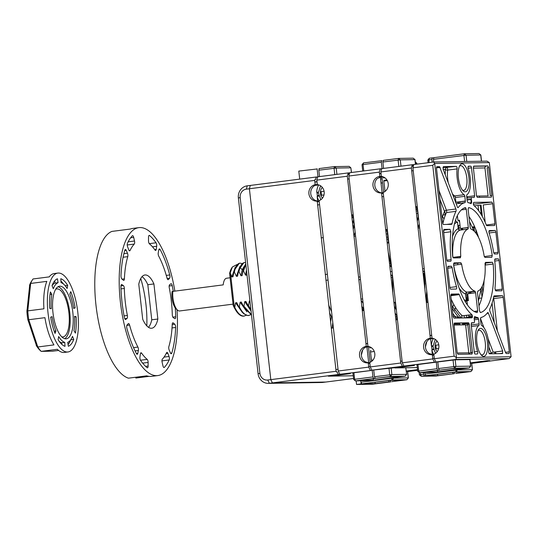 <?xml version="1.0" encoding="UTF-8"?>
<svg xmlns="http://www.w3.org/2000/svg" width="538" height="538" viewBox="0 0 538 538"><rect width="100%" height="100%" fill="white"/><g stroke="black" fill="none" stroke-linecap="round" stroke-linejoin="round"><path stroke-width="0.81" d="M363.54 306.983L362.827 309.094L363.163 310.628M318.301 192.167L316.707 192.375A14.916 13.827 89.1 0 1 318.664 184.931M324.078 191.252L321.125 191.629L321.536 195.247L323.984 194.938M317.03 201.353L319.168 201.084A14.916 13.827 89.1 0 1 317.151 196.323L318.832 196.108M317.635 201.084L317.151 196.323M437.549 374.32L437.697 375.659L424.294 375.874L423.312 372.652M433.863 354.616L432.317 354.643L432.794 358.92L434.408 362.188L403.904 366.089L414.381 365.443L394.852 367.938L417.266 367.575L405.78 367.763L406.641 374.361L405.78 367.763M375.275 378.375L390.527 376.425L405.175 376.183L374.67 380.084L400.884 376.593L388.718 376.795L375.275 378.375L374.468 376.735L391.872 374.582L406.52 374.347L405.175 376.183L406.641 374.361M392.37 367.979L371.872 370.184L402.377 366.284L406.103 366.223L392.37 367.979M397.064 316.209L395.161 313.076M383.607 192.295L381.879 176.847M415.309 162.012L416.775 163.182L415.444 163.196M417.575 210.963L416.204 210.99M426.769 291.374L426.096 299.189M389.956 266.64L391.503 266.613M386.728 229.497L386.049 231.838M394.415 306.378L396.371 310.029M392.054 271.549L390.507 271.576M424.885 288.395L424.536 272.806L423.715 271.038L422.942 271.051M386.93 179.974L383.998 180.351L383.836 181.017L385.026 191.447M417.495 369.619L406.271 371.059M419.532 374.818L423.487 374.24M437.697 375.659L454.193 373.688L435.888 376.028L421.241 376.264L424.294 375.874M452.801 372.37L452.949 373.708M454.193 373.688L454.408 372.881M420.218 372.706L421.241 376.264L419.411 374.811L419.142 372.424M373.426 380.104L373.278 378.765M371.328 347.662L369.808 347.857L369.693 346.802M371.556 347.824L369.808 347.857M366.102 343.634L367.629 343.439M363.937 310.527L362.41 310.722M367.642 343.574L366.116 343.769M365.524 347.185L369.377 346.687M366.815 346.546L368.026 346.391M374.804 353.648A8.285 7.68 -90.9 0 0 367.958 346.385L348.846 176.034L379.357 172.133L379.835 176.41L381.381 176.39L379.68 176.43A8.285 7.68 -90.9 0 0 372.942 185.213A8.285 7.68 -90.9 0 0 380.736 192.947A8.285 7.68 -90.9 0 0 381.529 192.886L400.763 363.015L370.258 366.916L369.754 362.437A8.285 7.68 -90.9 0 0 374.804 353.648M381.684 192.927L382.8 192.866L381.684 192.886M382.162 176.39L377.151 178.636A8.285 7.68 89.1 0 0 375.02 186.639A8.285 7.68 89.1 0 0 380.42 192.611L381.536 192.886M379.283 177.177L382.8 176.726M381.065 173.613L379.546 173.808M380.353 177.042L382.128 192.88M381.751 160.701L363.486 162.9L363.049 164.554L362.02 164.722L362.733 171.064M379.525 173.666L381.052 173.471M383.096 161.171L383.029 160.539M381.785 160.559L381.348 162.214L363.049 164.554L363.762 170.929M381.348 162.214L382.067 168.589M380.171 169.04L381.698 168.845M381.704 168.797L380.225 168.824L379.357 172.133M348.846 176.034L349.72 172.725L380.225 168.824M349.532 173.444L348.005 173.639M347.79 174.46L349.27 174.433M351.664 214.951L353.19 214.756M349.169 178.885L347.642 179.08M400.763 363.015L402.377 366.284M371.872 370.184L370.258 366.916M374.468 376.735L373.735 370.157M438.773 344.831L435.827 345.208L436.231 348.826L438.678 348.516M433.843 354.616A14.916 13.827 89.1 0 1 431.853 349.902L433.534 349.687M432.33 354.603L431.853 349.902M433.003 345.752L431.409 345.954A14.916 13.827 89.1 0 1 433.366 338.51M431.409 345.954L430.622 338.859M455.491 201.932L455.847 201.925M413.594 165.253L412.068 165.448M411.852 166.269L413.332 166.242M439.338 370.184L454.59 368.234L469.237 367.992L437.488 371.913L464.946 368.402L452.781 368.604L439.338 370.184L438.531 368.543L437.798 361.966L435.935 361.993L434.321 358.725L433.816 354.246A8.285 7.68 -90.9 0 0 438.867 345.457A8.285 7.68 -90.9 0 0 432.021 338.194L412.908 167.843L413.783 164.534L433.615 161.999L486.991 161.131L489.318 162.577L511.1 356.748L456.48 357.629L434.704 163.458L489.318 162.577M433.715 161.999L433.42 159.322L433.857 157.668L464.361 153.767L466.069 155.22L433.42 159.322M479.008 153.532L480.837 154.991L479.008 153.532L464.361 153.767L463.924 155.421L464.603 161.494M454.839 200.19L455.646 200.089M467.327 196.72L467.475 198.024M479.439 196.047L479.587 197.352M458.988 229.874L458.49 225.449M459.983 256.485L460.131 257.837M471.382 199.437L467.092 199.981M465.283 202.207L465.343 201.024L455.888 202.227L455.356 197.52A1.654 0.619 82.7 0 0 454.691 195.926A1.654 1.486 -61.7 0 0 453.514 196.686M460.017 225.254L457.878 225.53M481.416 161.225L480.716 154.984L466.069 155.22L466.769 161.461M475.78 229.444L476.123 232.503M482.176 286.411L482.875 292.665M470.333 362.868L487.374 360.682L489.856 360.648L485.585 361.193L489.311 361.132L509.136 358.597L511.1 356.748M438.531 368.543L455.935 366.391L470.703 366.163L469.963 359.579L455.195 359.808L437.798 361.966M435.935 361.993L455.76 359.458L456.48 357.629L454.153 356.19L432.74 165.307L434.704 163.458L433.615 161.999M509.136 358.597L455.76 359.458M437.488 371.913L437.34 370.574M460.071 324.939L459.963 323.977L454.005 324.071M431.705 335.382L430.178 335.577M429.586 338.994L433.44 338.496M430.877 338.355L432.088 338.2M430.165 335.443L431.691 335.248M427.999 302.336L426.473 302.531M470.703 366.163L469.237 367.992L470.582 366.156L469.842 359.572M434.321 358.725L454.153 356.19M412.908 167.843L432.74 165.307M485.041 263.822A31.486 11.728 -97.3 0 1 477.852 291.098L477.495 292.739L479.533 310.93L480.387 312.558A53.027 19.758 82.7 0 0 493.171 264.03L492.357 262.262L485.491 262.369L485.041 263.822M474.906 291.145A31.486 11.728 -97.3 0 1 461.638 264.198L460.864 262.766L453.998 262.88L453.581 264.669A53.027 19.758 82.7 0 0 477.186 312.612L477.67 310.964L475.632 292.766L474.906 291.145L466.977 292.161A1.654 1.513 -73 0 0 465.552 293.99M465.41 207.641A53.027 19.758 82.7 0 0 452.626 256.175L453.447 257.944L460.306 257.83L460.763 256.384A31.486 11.728 -97.3 0 1 467.946 229.107L468.309 227.466L466.264 209.275L465.41 207.641M470.898 229.06A31.486 11.728 -97.3 0 1 484.16 256.007L484.94 257.433L491.799 257.325L492.223 255.537A53.027 19.758 82.7 0 0 468.618 207.594L468.127 209.242L470.172 227.433L470.898 229.06M502.27 289.135L501.84 290.789L495.774 290.89L494.96 288.435A57.996 21.614 -97.3 0 0 494.711 260.547A1.654 0.619 82.7 0 1 495.128 258.919A1.654 0.619 82.7 0 1 495.148 258.919L498.255 258.865A1.654 0.619 82.7 0 1 499.062 260.5L502.27 289.135L495.135 290.049M508.867 353.486L506.245 353.527L505.659 352.834L489.923 311.199A1.654 0.619 82.7 0 1 489.842 308.859A57.996 21.614 -97.3 0 0 493.77 296.465A1.654 0.619 82.7 0 1 494.16 295.86A1.654 0.619 82.7 0 1 494.187 295.86L502.391 295.725A1.654 0.619 82.7 0 1 503.198 297.359L509.304 351.825A1.654 0.619 82.7 0 1 508.894 353.479A1.654 0.619 82.7 0 1 508.867 353.486M443.931 229.417L450.024 229.316L443.534 230.143M443.964 229.41L443.527 231.071L446.742 259.699A1.654 0.619 82.7 0 0 447.549 261.334L450.649 261.286A1.654 0.619 82.7 0 0 450.676 261.286A1.654 0.619 82.7 0 0 451.093 259.652A57.996 21.614 -97.3 0 1 450.844 231.77L450.024 229.316M446.661 224.427L452.028 223.734A1.654 0.619 82.7 0 1 451.644 224.339A1.654 0.619 82.7 0 1 451.617 224.346L443.413 224.474A1.654 0.619 82.7 0 1 442.606 222.84L436.5 168.374A1.654 0.619 82.7 0 1 436.91 166.719A1.654 0.619 82.7 0 0 436.91 166.719L439.559 166.679L436.6 167.056M452.028 223.734A57.996 21.614 -97.3 0 1 455.962 211.347A1.654 0.619 82.7 0 0 455.881 209L439.559 166.679M448.067 266.276L451.375 266.223L447.737 266.687M448.1 266.27L447.663 267.931L449.862 287.507A1.654 0.619 82.7 0 0 450.662 289.148L456.224 289.054A1.654 0.619 82.7 0 0 456.244 289.054A1.654 0.619 82.7 0 0 456.506 286.653A57.996 21.614 -97.3 0 1 452.155 267.648L451.375 266.223M471.86 314.609C472.613 315.967 472.667 317.03 472.014 317.81L453.911 318.106L453.11 316.472L450.783 295.739L451.221 294.084L458.699 293.963A1.654 0.619 82.7 0 1 459.27 294.622A57.996 21.614 -97.3 0 0 471.86 314.609L462.404 315.819A57.996 21.614 -97.3 0 1 451.153 299.061M485.189 222.349L483.238 204.944L492.694 203.734L494.953 223.889L486.298 224.998M492.694 203.734L491.887 202.1L473.373 204.232M473.749 202.396L491.887 202.1M473.783 202.389C473.137 203.169 473.191 204.238 473.938 205.59A57.996 21.614 -97.3 0 1 486.312 225.025A1.654 0.619 82.7 0 0 486.877 225.671L494.516 225.543L494.953 223.889M498.141 252.275L497.704 253.929L494.422 253.983L493.649 252.551A57.996 21.614 -97.3 0 0 489.123 232.994A1.654 0.619 82.7 0 1 489.378 230.573A1.654 0.619 82.7 0 1 489.405 230.573L495.074 230.479A1.654 0.619 82.7 0 1 495.875 232.12L498.141 252.275L493.702 252.84M480.562 328.388A14.082 5.245 82.7 0 0 478.403 329.848A14.082 5.245 82.7 0 0 476.856 342.464A14.082 5.245 82.7 0 0 481.678 355.436A14.082 5.245 82.7 0 0 483.696 356.364A14.082 5.245 82.7 0 0 487.408 342.289A14.082 5.245 82.7 0 0 480.562 328.388M465.242 191.81A14.082 5.245 82.7 0 0 468.948 177.742A14.082 5.245 82.7 0 0 462.102 163.841A14.082 5.245 82.7 0 0 459.943 165.3A14.082 5.245 82.7 0 0 458.396 177.91A14.082 5.245 82.7 0 0 463.218 190.889A14.082 5.245 82.7 0 0 465.242 191.81M465.343 201.024L464.812 196.309A1.654 0.619 82.7 0 0 464.146 194.716A17.398 6.483 -97.3 0 1 457.152 177.93A17.398 6.483 -97.3 0 1 457.098 168.898A1.654 0.619 82.7 0 0 456.93 167.237A1.654 0.619 82.7 0 0 456.291 166.403L443.346 166.619L443.13 169.214L457.408 206.995A1.654 0.619 82.7 0 0 458.02 207.688A1.654 0.619 82.7 0 0 458.228 207.54A57.996 21.614 -97.3 0 1 464.946 202.671L456.197 203.794M473.77 166.128L473.366 167.775L476.5 195.751L477.307 197.385L491.335 197.164L491.772 195.502L490.246 195.697L487.105 167.728L488.632 167.533L491.772 195.502M488.632 167.533L487.825 165.899L486.305 166.094A1.654 1.533 -90.9 0 0 484.96 167.93L488.1 195.906L476.554 196.094M473.803 166.121L487.825 165.899M502.674 350.991L488.396 313.21A1.654 0.619 82.7 0 0 487.784 312.517A1.654 0.619 82.7 0 0 487.576 312.659A57.996 21.614 -97.3 0 1 480.851 317.528L480.461 319.182L480.985 323.889A1.654 0.619 82.7 0 0 481.658 325.49A17.398 6.483 -97.3 0 1 488.645 342.269A17.398 6.483 -97.3 0 1 488.699 351.301A1.654 0.619 82.7 0 0 488.874 352.968A1.654 0.619 82.7 0 0 489.513 353.796L502.458 353.587L502.674 350.991L493.218 352.202A1.654 0.827 -20.7 0 0 491.288 353.345A1.654 1.533 -90.9 0 0 491.389 353.769M454.435 323.049L454.032 324.696L457.172 352.672L457.972 354.307L472.001 354.078L472.438 352.424L469.297 324.454L468.497 322.813L454.213 323.217M454.469 323.042L468.497 322.813M474.637 195.785L471.503 167.809A1.654 0.619 82.7 0 0 470.696 166.175L468.47 166.208A1.654 0.619 82.7 0 0 468.443 166.208A1.654 0.619 82.7 0 0 468.221 168.724A17.398 6.483 -97.3 0 1 470.192 177.722A17.398 6.483 -97.3 0 1 466.984 194.669A1.654 0.619 82.7 0 0 466.675 196.283L467.206 200.99L467.966 202.624A57.996 21.614 -97.3 0 1 471.106 203.7L471.678 202.08L471.349 199.134A1.654 0.619 -97.3 0 1 471.759 197.48A1.654 0.619 -97.3 0 1 471.786 197.48L474.207 197.439L474.637 195.785L466.735 196.794M474.455 321.072A1.654 0.619 -97.3 0 1 474.045 322.726A1.654 0.619 -97.3 0 1 474.018 322.726L471.597 322.766L471.16 324.421L474.301 352.397A1.654 0.619 82.7 0 0 475.108 354.031L477.334 353.997A1.654 0.619 82.7 0 0 477.361 353.991A1.654 0.619 82.7 0 0 477.583 351.482A17.398 6.483 -97.3 0 1 475.612 342.484A17.398 6.483 -97.3 0 1 478.82 325.537A1.654 0.619 82.7 0 0 479.129 323.923L478.598 319.209L477.838 317.581A57.996 21.614 -97.3 0 1 474.691 316.505L474.126 318.126L474.455 321.072M468.638 293.661A1.654 1.533 70 0 1 469.923 292.114L475.222 291.435M481.302 287.998L478.43 301.078M474.388 311.589L477.69 311.166M485.108 265.059L493.171 264.03M478.961 305.826A53.027 19.758 82.7 0 0 484.079 280.58M492.357 262.262L485.047 263.196M466.977 292.161A31.486 11.728 82.7 0 1 459.129 283.391A31.486 11.728 82.7 0 1 453.709 265.214L461.638 264.198M459.082 287.971A33.141 12.347 82.7 0 0 465.558 293.99L466.298 300.614A39.772 14.822 -97.3 0 1 464.126 299.679M466.298 300.614A39.772 14.822 82.7 0 0 466.937 300.742L465.316 301.771M460.864 262.766L453.554 263.701M477.67 310.964L474.079 311.421M467.408 304.959L466.937 300.742L468.457 300.547L467.704 293.782L475.632 292.766M443.991 230.089A53.027 19.758 82.7 0 0 443.662 232.241M460.763 256.384L452.915 257.386M454.449 224.003A39.772 14.822 -97.3 0 1 457.488 222.059L458.228 228.684A1.654 1.533 -110 0 0 460.017 230.123L467.946 229.107M455.679 219.76L455.773 220.6A1.654 1.533 -106.2 0 0 457.549 222.039A39.772 14.822 82.7 0 0 457.488 222.059M461.382 209.894L466.264 209.275M468.309 227.466L460.373 228.482L459.445 220.197L457.919 220.392L457.381 215.583M462.028 229.861A1.654 1.513 107 0 1 461.335 228.637L461.301 228.361M467.63 227.762A39.772 14.822 -97.3 0 1 468.248 228.657M459.627 221.804A1.654 1.52 103.7 0 1 458.88 220.546L458.847 220.277M469.506 221.542L474.012 230.99M463.837 208.199L465.861 207.944M492.223 255.537L484.287 256.552M478.564 237.473A53.027 19.758 82.7 0 0 468.941 216.458M462.216 228.246L468.322 227.668M497.361 330.89L493.736 298.57A1.654 0.619 82.7 0 0 493.528 297.649M492.082 303.163L494.281 322.726M494.435 352.04L495.054 353.674A1.654 0.827 -20.7 0 0 495.068 353.708M499.365 353.641L502.808 353.197M443.709 232.685L450.844 231.77M442.814 223.761A57.996 21.614 -97.3 0 1 446.5 212.557A1.654 0.619 82.7 0 0 446.419 210.21A1.654 0.827 -20.7 0 0 444.496 211.36L442.034 217.722M436.473 167.843L440.145 167.372M447.697 268.22L452.155 267.648M455.451 318.079A1.654 0.619 82.7 0 0 454.953 316.398A62.966 23.464 -97.3 0 1 452.761 313.365M451.907 305.779L460.851 317.575L459.136 317.602L454.953 316.398L453.13 316.633M452.155 307.965A61.312 22.845 -97.3 0 0 452.344 308.308A61.312 22.845 -97.3 0 0 459.136 317.602L459.237 318.019M469.338 202.96L471.705 202.658M472.317 226.989L474.637 226.693M474.96 227.446L472.66 227.742M472.7 227.843L475.108 227.789M480.918 354.623A12.428 4.634 82.7 0 0 481.987 354.912A12.428 4.634 82.7 0 0 482.183 354.898A12.428 4.634 82.7 0 0 485.263 342.498A12.428 4.634 82.7 0 0 479.217 330.231A12.428 4.634 82.7 0 0 479.028 330.245A12.428 4.634 82.7 0 0 477.879 330.83M462.465 190.069A12.428 4.634 82.7 0 0 463.534 190.365A12.428 4.634 82.7 0 0 463.722 190.351A12.428 4.634 82.7 0 0 466.802 177.944A12.428 4.634 82.7 0 0 460.763 165.677A12.428 4.634 82.7 0 0 460.568 165.691A12.428 4.634 82.7 0 0 459.418 166.282M443.231 169.49L445.491 169.457A1.654 0.854 -173.3 0 0 447.643 170.109A1.654 0.619 82.7 0 0 447.468 168.448A1.654 0.619 82.7 0 0 446.836 167.614A1.654 1.533 -90.9 0 0 445.491 169.457A19.059 7.102 82.7 0 0 445.256 174.83M436.493 167.493L437.421 167.365A0.995 0.921 -90.9 0 0 437.32 167.385M474.664 196.121L474.039 195.859M474.153 318.388L478.188 317.871M472.438 352.424L470.911 352.619L467.778 324.649L469.297 324.454M454.072 325.039L465.626 324.851L468.766 352.827A1.654 1.533 -90.9 0 0 469.62 354.118M471.349 199.134L467.058 199.679M459.896 201.925L460.051 203.297M460.077 203.492L456.809 202.113M457.724 201.992L465.357 201.225M465.014 323.042A1.654 0.619 -97.3 0 1 464.886 323.62M464.563 323.937L469.022 323.365L464.59 323.937A1.654 0.619 -97.3 0 1 464.59 323.937A1.654 0.619 -97.3 0 1 464.563 323.937L462.142 323.977L468.887 323.109M467.798 324.851L465.659 325.127M463.971 324.878L464.126 323.943M464.139 323.721L464.139 323.056M467.327 323.58L467.475 324.891M474.308 319.76L478.598 319.209M477.838 317.581L474.119 318.052M465.646 317.918A57.996 21.614 -97.3 0 1 465.235 317.716L472.478 316.788M468.786 317.259L468.537 315.033M466.937 300.742L466.614 297.85L465.989 297.864M466.58 315.288L466.829 317.507M415.733 206.76L417.253 206.565M413.231 170.694L411.704 170.889M317.581 201.091L316.357 200.802A8.285 7.68 89.1 0 1 310.735 192.261A8.285 7.68 89.1 0 1 317.339 184.615M317.01 201.131L317.716 201.077A8.285 7.68 89.1 0 1 317.252 201.118L336.095 371.281L270.809 379.633L249.397 188.751L314.683 180.405L315.16 184.695A8.285 7.68 -90.9 0 0 308.899 193.653A8.285 7.68 -90.9 0 0 316.674 201.138A8.285 7.68 -90.9 0 0 317.003 201.125M315.16 184.695L315.409 184.695A8.285 7.68 89.1 0 1 315.867 184.621L317.319 184.581M336.095 371.281L336.411 371.94L337.023 371.859L338.315 374.475L272.423 382.901L270.809 379.633L267.756 380.023A7.619 7.068 89.1 0 1 259.894 373.352L240.183 197.607A7.619 7.068 89.1 0 1 246.35 189.141L249.397 188.751L250.271 185.442L249.397 188.751L270.809 379.633L272.423 382.901L269.37 383.291A10.935 10.141 89.1 0 1 268.327 383.365A10.935 10.141 89.1 0 1 258.085 373.722L238.374 197.977A10.935 10.141 89.1 0 1 247.218 185.832L316.162 177.015L315.47 179.665L314.858 179.739L314.683 180.405M338.315 374.475L342.04 374.414L328.308 376.17L353.204 375.766L330.789 376.129L350.319 373.634L339.841 374.28L372.209 370.352L372.942 376.93L373.749 378.57L374.993 378.55L359.74 380.5L373.143 380.279L355.443 380.911L373.749 378.57M353.506 378.496L325.799 382.041L272.423 382.901L325.799 382.041L322.746 382.431A10.935 10.141 -90.9 0 1 321.704 382.505L268.327 383.365M353.903 220.54L353.204 220.963L352.672 223.909M352.76 224.723L353.937 227.352M363.13 308.2L361.933 306.492M388.739 380.561L388.887 381.899L390.749 381.872L372.451 384.213L356.56 384.468L361.132 383.883L375.161 383.655L375.013 382.316M361.132 383.883L360.79 380.823L360.951 382.236L391.456 378.335L392.263 379.969L406.91 379.734L391.657 381.684L402.619 380.144L390.454 380.339L361.758 383.87L392.263 379.969L393.601 378.133L408.369 377.905L407.636 371.321L406.298 371.334L417.528 369.895M330.581 322.114L331.428 316.66L329.538 312.867M325.228 274.407L327.386 274.367M332.793 322.544L332.202 328.046M328.039 280.177L325.88 280.211M328.664 305.039L331.569 311.643M360.473 279.652L358.927 279.673M361.274 300.608L363.116 303.237M352.962 222.12L353.829 222.012M361.106 299.094L362.632 298.899M316.109 177.231L317.635 177.036M317.642 176.989L316.162 177.015M317.124 168.966L298.798 171.097L299.7 179.12M317.104 168.757L318.005 176.78M319.034 169.362L318.967 168.73M314.851 181.938L316.99 181.662M375.161 383.655L388.887 381.899M356.56 384.468L356.156 380.897M318.738 184.917L314.972 185.402M317.003 181.804L314.871 182.073M226.767 278.22A13.255 4.943 82.7 0 0 226.559 278.233A13.255 4.943 82.7 0 0 223.203 284.871L172.079 291.488A11.601 4.324 82.7 0 0 176.007 308.772L177.479 310.117A13.255 4.943 82.7 0 0 179.383 310.984A13.255 4.943 82.7 0 0 179.591 310.971L233.048 304.138M172.866 291.307A13.255 4.943 82.7 0 0 177.479 310.117M368.449 346.808L370.184 362.256M334.784 174.635L334.064 168.26L334.501 166.605L349.149 166.363L350.857 167.816L336.21 168.051L318.812 170.21L319.249 168.555L334.501 166.605L336.21 168.051L336.923 174.359M387.199 242.066L387.293 242.335C387.972 243.546 388.322 243.25 388.342 241.448L386.997 229.464M352.551 214.844L353.284 215.583M392.854 292.49L392.505 276.902L391.684 275.133L390.911 275.147M355.154 232.228L354.017 235.933M391.281 266.613L388.409 252.86M353.271 229.235L354.226 225.543L353.291 217.231L352.491 215.597L351.738 215.61M397.125 319.74L396.661 315.584M395.955 309.303L395.343 303.862C394.919 302.074 394.509 301.791 394.098 303.015L394.065 303.284M371.731 361.307A1.654 0.619 82.7 0 1 371.442 360.191L370.521 351.966A1.654 0.619 82.7 0 1 370.931 350.312A1.654 0.619 82.7 0 1 370.958 350.312L370.931 350.312M407.663 371.57L417.569 370.305M361.758 383.87L360.951 382.236M353.735 379.458L352.874 372.868L372.209 370.352M361.375 355.053L362.753 349.821M366.923 347.003L368.698 362.827M373.359 379.472L373.143 380.279M353.903 372.693L354.643 379.27L355.443 380.911L353.614 379.445L372.942 376.93M370.211 366.472L368.685 366.667M374.993 378.55L374.885 377.575M368.328 363.513L369.855 363.318M347.326 176.229L366.257 346.398A8.285 7.68 -90.9 0 0 359.512 355.174A8.285 7.68 -90.9 0 0 367.313 362.908A8.285 7.68 -90.9 0 0 368.1 362.854L369.801 362.82L368.254 362.834L368.732 367.111L338.227 371.012L319.121 200.661A8.285 7.68 -90.9 0 0 324.172 191.878A8.285 7.68 -90.9 0 0 317.319 184.608L316.815 180.129L317.689 176.82L348.194 172.92L347.326 176.229L316.815 180.129M369.808 362.908L368.288 363.103M366.257 346.398L367.528 346.378L365.289 347.353A8.285 7.68 89.1 0 0 361.361 354.522A8.285 7.68 89.1 0 0 365.201 361.758L368.537 362.827M368.261 362.894L369.808 362.868M368.732 367.111L370.346 370.379M339.841 374.28L338.227 371.012M348.079 173.35L349.606 173.155M349.673 172.893L348.194 172.92M319.532 176.585L318.812 170.21M351.388 172.51L350.857 167.816L351.502 172.496M390.413 381.704L390.265 380.366M319.222 201.548L317.084 201.824M335.894 369.525L338.032 369.256M333.392 327.891L331.253 328.167M319.572 204.702L317.44 204.978M321.132 237.883L323.264 237.614M393.547 377.669L393.601 378.133L391.456 378.335L391.415 377.945M394.159 302.706L394.979 302.605M391.187 277.635L392.545 277.46M389.842 265.624L391.099 265.463M396.795 316.808L395.598 316.963M395.82 318.933L397.017 318.785M397.091 319.444L395.894 319.592M390.763 263.499L389.62 263.647M389.102 259.04L389.868 258.939M389.431 256.996L388.88 257.063M388.745 255.832L389.149 255.779M386.889 239.296L388.086 239.141M387.864 237.164L386.667 237.319M386.297 234.03L387.495 233.875M351.933 217.312L352.888 217.291L352.027 218.152M471.725 363.379L487.784 361.328L470.36 363.137L471.698 363.13L472.431 369.714L471.577 363.123M425.82 375.679L425.013 374.045L457.663 369.942L472.31 369.7L470.972 371.543L455.72 373.493L466.681 371.953L454.516 372.148L425.82 375.679L456.325 371.778L470.972 371.543L472.431 369.714M415.45 164.319L414.926 159.625L413.211 158.172L415.04 159.631L400.272 159.86L382.874 162.019L383.312 160.364L398.564 158.414L400.272 159.86L400.985 166.168M444.805 210.943L445.296 215.314M445.316 215.509L444.993 214.857L442.982 214.891M442.411 216.525L444.038 218.973M456.923 256.875L457.031 257.884M457.63 263.183L457.798 264.689M463.971 315.618L464.489 317.938M456.399 324.031L456.076 323.19M416.614 206.646L417.347 207.392M452.72 307.252L453.749 304.414M419.216 224.037L418.08 227.742M455.262 257.917L455.135 257.103M443.211 222.033L442.37 220.755M417.333 221.037L418.288 217.352L417.353 209.04L416.553 207.406L415.8 207.419M461.907 317.978L461.591 315.113M455.565 307.568L454.61 310.339M425.013 374.045L424.852 372.632M434.408 362.188L436.271 362.161L437.011 368.738L437.811 370.379L439.055 370.359L423.803 372.309L437.206 372.088L419.512 372.72L437.811 370.379M417.797 371.267L416.937 364.677L436.271 362.161M425.437 346.862L426.816 341.63M431.785 345.907L431.826 346.264M432.155 349.236L432.229 349.855M437.421 371.281L437.206 372.088M417.965 364.502L418.705 371.079L419.512 372.72L417.676 371.254L437.011 368.738M434.274 358.281L432.747 358.476M439.055 370.359L438.947 369.384M432.391 355.322L433.917 355.127M432.794 358.92L402.29 362.82L383.184 192.469A8.285 7.68 -90.9 0 0 388.234 183.687A8.285 7.68 -90.9 0 0 381.381 176.417L380.877 171.938L381.751 168.629L412.256 164.729L411.388 168.038L430.319 338.207A8.285 7.68 -90.9 0 0 423.581 346.983A8.285 7.68 -90.9 0 0 431.375 354.717A8.285 7.68 -90.9 0 0 432.162 354.656L433.863 354.629M411.388 168.038L380.877 171.938M430.319 338.207L431.59 338.187L429.351 339.162A8.285 7.68 89.1 0 0 425.423 346.331A8.285 7.68 89.1 0 0 429.263 353.567L432.626 354.636M432.323 354.703L433.87 354.676M403.904 366.089L402.29 362.82M412.148 165.159L413.668 164.964M413.735 164.702L412.256 164.729M383.594 168.394L382.874 162.019M413.211 158.172L398.564 158.414L398.127 160.068L398.846 166.444M431.893 159.517L432.33 157.863L429.277 158.253L428.84 159.907L431.893 159.517L432.189 162.18M432.33 157.863L433.81 157.842M429.142 162.57L428.84 159.907L427.818 160.082L428.107 162.705M474.455 231.427L474.052 227.816M474.025 227.567L473.938 226.78M471.234 202.718L470.878 199.497M383.285 193.357L381.758 193.552M383.231 192.893L381.704 193.088M383.634 196.511L382.108 196.706M385.8 229.618L387.326 229.423M384.751 177.695L383.238 177.89L383.117 176.841M384.979 177.863L383.238 177.89M400.568 361.26L402.094 361.065M397.454 319.7L395.928 319.895M454.475 373.513L454.328 372.175M466.116 297.864L465.612 293.398M461.106 264.266L460.938 262.779M466.607 292.255L467.556 300.661M453.595 257.944L453.541 257.473L455.161 257.272M456.937 257.043L460.003 256.653M459.304 230.035L461.833 229.713M460.313 227.904L458.786 228.099M468.914 317.245L468.806 316.283L472.404 315.819M442.498 221.878L443.11 221.864M415.995 209.121L416.95 209.1L416.089 209.961M321.226 192.503L321.522 195.139M318.657 195.502L317.326 195.677L317.03 193.041L318.294 192.88M418.403 226.585L419.485 226.444M417.219 220.062L417.69 220.002M416.486 213.478L417.838 213.304M418.315 217.917L416.997 218.085M423.204 273.412L423.762 273.398L424.98 284.246M426.378 296.68L427.024 302.457M354.058 236.276L355.584 236.081M360.164 276.888L358.638 277.083M435.888 345.773L436.224 348.718M433.359 349.081L432.027 349.256L431.57 346.297L432.989 346.116M474.254 205.852L481.093 205.146L482.371 216.579M479.311 298.301L481.752 297.991M481.994 297.01L481.133 289.33M418.12 228.085L419.647 227.89M424.226 268.697L422.7 268.892M245.819 264.373L243.526 270.937L245.57 275.174L246.713 275.026L246.888 273.916M243.526 270.937L242.981 271.004L243.996 267.117L245.752 263.775M245.631 262.665L244.783 262.564C242.799 262.618 241.192 264.313 239.961 267.628L238.953 271.522L240.997 275.759L242.134 275.611L242.981 271.004M238.953 271.522L238.401 271.589L238.771 269.861L243.855 262.658L244.783 262.564M241.925 263.573L240.204 263.149C237.46 263.317 235.516 266.303 234.373 272.107L236.424 276.344L237.561 276.196L238.401 271.589M234.373 272.107L233.828 272.174L234.198 270.439L239.275 263.243L240.204 263.149M236.868 264.629L232.403 266.956L230.21 272.827L231.844 276.929L232.988 276.781L233.828 272.174M230.627 274.34L234.339 307.44L234.756 307.386C237.621 313.123 240.641 316.028 243.822 316.095L246.216 315.322M242.322 312.437L235.604 302.773L234.756 307.386M235.604 302.773L236.74 302.632L238.785 306.868L239.336 306.801C242.194 312.538 245.214 315.443 248.401 315.51L250.795 314.737M246.902 311.852L240.177 302.188L239.336 306.801M240.177 302.188L241.32 302.047L243.364 306.283L243.909 306.216L251.468 314.71M251.017 310.715L245.9 301.455L244.756 301.603L243.909 306.216M247.937 305.698L248.482 305.631L250.91 309.78M249.921 300.944L249.329 301.018L248.482 305.631M246.713 275.026L246.868 273.728M246.471 270.157L245.57 275.174M242.134 275.611L243.337 269.35M243.297 269.491L242.255 269.625L240.997 275.759M237.561 276.196L238.778 269.854M236.424 276.344L239.894 266.518M232.988 276.781L234.198 270.432M231.844 276.929L235.321 267.097M244.265 316.068L243.277 316.169C240.809 316.169 238.374 314.326 235.98 310.634A26.51 9.879 -97.3 0 1 234.339 307.44L233.21 305.577L234.871 308.738M232.403 266.956L231.73 267.991A24.856 9.26 82.7 0 0 229.598 273.425L230.21 272.827M229.598 273.425L233.21 305.577M234.931 308.691L234.339 307.729M234.151 307.353L235.98 310.634M248.838 315.483L247.85 315.584L243.579 313.715L239.464 308.193L236.74 302.632M239.464 308.193L238.785 306.868M251.488 314.918L244.03 307.588L241.32 302.047M244.03 307.588L243.364 306.283M244.756 301.603L251.051 310.991M248.617 307.023L245.9 301.455M249.329 301.018L250.143 302.907M239.961 267.628L242.255 269.625L244.474 265.927M177.015 309.693A74.567 27.788 -97.3 0 1 157.775 375.571A74.567 27.788 -97.3 0 1 156.625 375.652A74.567 27.788 -97.3 0 1 120.566 303.593A74.567 27.788 -97.3 0 1 138.858 227.641A74.567 27.788 -97.3 0 1 140.008 227.554A74.567 27.788 -97.3 0 1 174.85 291.058M157.856 319.021A26.846 10 -97.3 0 1 151.723 328.234A26.846 10 -97.3 0 1 142.711 319.263L138.777 284.192A26.846 10 -97.3 0 1 144.91 274.979A26.846 10 -97.3 0 1 153.922 283.943L157.856 319.021L151.756 319.801A26.846 10 -97.3 0 1 148.508 327.333M127.029 318.409A2.488 0.928 -97.3 0 0 127.371 315.47A61.487 22.912 82.7 0 1 124.339 288.469A2.488 0.928 -97.3 0 0 123.343 285.55L121.857 284.595A2.488 0.928 -97.3 0 0 121.568 284.515A2.488 0.928 -97.3 0 0 120.916 286.445A70.263 26.18 82.7 0 0 124.406 317.595A2.488 0.928 -97.3 0 0 125.569 319.498A2.488 0.928 -97.3 0 0 125.764 319.411L127.029 318.409L124.749 318.698M126.228 250.345A2.488 0.928 -97.3 0 0 125.381 249.477A2.488 0.928 -97.3 0 0 124.863 250.123A70.263 26.18 82.7 0 0 120.989 275.745A2.488 0.928 -97.3 0 0 121.897 278.987L123.384 280.258A2.488 0.928 -97.3 0 0 123.753 280.399A2.488 0.928 -97.3 0 0 124.406 278.852A61.487 22.912 82.7 0 1 127.768 256.639A2.488 0.928 -97.3 0 0 127.472 253.223L126.228 250.345L124.742 250.533M133.686 237.399A2.488 0.928 -97.3 0 0 132.556 235.671A2.488 0.928 -97.3 0 0 132.308 235.812A70.263 26.18 82.7 0 0 127.452 243.25A2.488 0.928 -97.3 0 0 127.587 246.74L128.75 249.827A2.488 0.928 -97.3 0 0 129.671 250.863A2.488 0.928 -97.3 0 0 130.088 250.466A61.487 22.912 82.7 0 1 134.265 244.07A2.488 0.928 -97.3 0 0 134.507 241.011L133.686 237.399L130.64 237.789M148.125 362.424A2.488 0.928 -97.3 0 0 147.197 359.384A61.487 22.912 82.7 0 1 141.608 353.15A2.488 0.928 -97.3 0 0 141.023 352.767A2.488 0.928 -97.3 0 0 140.418 353.829L139.947 356.936A2.488 0.928 -97.3 0 0 140.593 360.42A70.263 26.18 82.7 0 0 147.103 367.676A2.488 0.928 -97.3 0 0 147.459 367.804A2.488 0.928 -97.3 0 0 148.111 366.048L148.125 362.424L142.637 363.13M138.38 350.48L137.789 353.392A2.488 0.928 -97.3 0 1 137.21 354.286A2.488 0.928 -97.3 0 1 136.477 353.661A70.263 26.18 82.7 0 1 126.874 328.254A2.488 0.928 -97.3 0 1 127.055 324.992L128.252 323.681A2.488 0.928 -97.3 0 1 128.515 323.526A2.488 0.928 -97.3 0 1 129.584 325.046A61.487 22.912 82.7 0 0 137.91 347.071A2.488 0.928 -97.3 0 1 138.38 350.48L135.072 350.904M167.883 353.385A2.488 0.928 -97.3 0 0 166.962 352.343A2.488 0.928 -97.3 0 0 166.545 352.746A61.487 22.912 82.7 0 1 162.368 359.135A2.488 0.928 -97.3 0 0 162.126 362.202L162.947 365.806A2.488 0.928 -97.3 0 0 164.077 367.535A2.488 0.928 -97.3 0 0 164.325 367.4A70.263 26.18 82.7 0 0 169.181 359.962A2.488 0.928 -97.3 0 0 169.046 356.465L167.883 353.385L166.121 353.607M173.249 322.955A2.488 0.928 -97.3 0 0 172.88 322.813A2.488 0.928 -97.3 0 0 172.227 324.36A61.487 22.912 82.7 0 1 168.865 346.573A2.488 0.928 -97.3 0 0 169.161 349.982L170.405 352.867A2.488 0.928 -97.3 0 0 171.252 353.735A2.488 0.928 -97.3 0 0 171.77 353.089A70.263 26.18 82.7 0 0 175.644 327.46A2.488 0.928 -97.3 0 0 174.736 324.226L173.249 322.955L172.55 323.042M173.256 291.26A70.263 26.18 82.7 0 0 172.221 285.611A2.488 0.928 -97.3 0 0 171.064 283.714A2.488 0.928 -97.3 0 0 170.869 283.802L169.605 284.797A2.488 0.928 -97.3 0 0 169.262 287.743A61.487 22.912 82.7 0 1 172.294 314.743A2.488 0.928 -97.3 0 0 173.29 317.662L174.776 318.617A2.488 0.928 -97.3 0 0 175.065 318.691A2.488 0.928 -97.3 0 0 175.718 316.768A70.263 26.18 82.7 0 0 175.267 307.951M160.156 249.551A2.488 0.928 -97.3 0 0 159.423 248.926A2.488 0.928 -97.3 0 0 158.844 249.814L158.253 252.726A2.488 0.928 -97.3 0 0 158.723 256.142A61.487 22.912 82.7 0 1 167.042 278.159A2.488 0.928 -97.3 0 0 168.118 279.679A2.488 0.928 -97.3 0 0 168.381 279.531L169.578 278.213A2.488 0.928 -97.3 0 0 169.759 274.958A70.263 26.18 82.7 0 0 160.156 249.551L158.865 249.713M149.53 235.53A2.488 0.928 -97.3 0 0 149.174 235.402A2.488 0.928 -97.3 0 0 148.522 237.164L148.508 240.782A2.488 0.928 -97.3 0 0 149.436 243.828A61.487 22.912 82.7 0 1 155.025 250.062A2.488 0.928 -97.3 0 0 155.61 250.446A2.488 0.928 -97.3 0 0 156.215 249.383L156.686 246.269A2.488 0.928 -97.3 0 0 156.04 242.786A70.263 26.18 82.7 0 0 149.53 235.53L148.858 235.617M157.775 375.571L151.676 376.351A74.567 27.788 -97.3 0 1 150.519 376.432A74.567 27.788 -97.3 0 1 146.726 375.833L128.421 378.174A74.567 27.788 -97.3 0 1 95.979 305.174A74.567 27.788 -97.3 0 1 111.958 231.401L130.257 229.06A74.567 27.788 -97.3 0 1 132.758 228.421L138.858 227.641M149.093 376.358L135.865 378.053L135.778 377.232M146.813 325.867A58.824 21.917 82.7 0 0 140.754 278.502M142.025 276.66A26.846 10 -97.3 0 1 147.822 284.723L151.756 319.801M147.822 284.723L153.922 283.943M58.467 273.035A39.772 14.822 -97.3 0 1 77.701 311.468A39.772 14.822 -97.3 0 1 67.943 351.973A39.772 14.822 -97.3 0 1 67.331 352.02A39.772 14.822 -97.3 0 1 48.097 313.587A39.772 14.822 -97.3 0 1 57.855 273.075A39.772 14.822 -97.3 0 1 58.467 273.035M72.832 312.363A26.51 9.879 82.7 0 0 59.536 286.229A26.51 9.879 82.7 0 0 52.966 312.686A26.51 9.879 82.7 0 0 66.261 338.826A26.51 9.879 82.7 0 0 72.832 312.363M51.83 294.34A30.323 11.298 82.7 0 0 51.197 308.778L49.664 308.287A34.304 12.784 82.7 0 1 50.384 291.952L51.83 294.34L49.987 294.575M55.945 331.005L55.031 333.425A34.304 12.784 82.7 0 1 50.659 317.178L52.078 316.64A30.323 11.298 82.7 0 0 55.945 331.005L54.197 331.226M64.768 342.403L65.011 346.324A34.304 12.784 82.7 0 1 58.111 339.673L58.662 336.526A30.323 11.298 82.7 0 0 64.768 342.403L61.715 342.793A30.323 11.298 -97.3 0 1 59.18 341.314M73.753 339.424A34.304 12.784 82.7 0 1 68.366 346.27L67.727 342.356A30.323 11.298 82.7 0 0 72.495 336.304L73.753 339.424L70.713 339.814M76.134 316.768A34.304 12.784 82.7 0 1 75.421 333.096L73.968 330.715A30.323 11.298 82.7 0 0 74.6 316.277L76.134 316.768L74.641 316.956M75.138 307.877L73.719 308.415A30.323 11.298 82.7 0 0 69.853 294.051L70.767 291.623A34.304 12.784 82.7 0 1 75.138 307.877L73.659 308.066M67.687 285.375L67.136 288.523A30.323 11.298 82.7 0 0 61.036 282.645L60.787 278.731A34.304 12.784 82.7 0 1 67.687 285.375L65.125 285.705M58.07 282.692A30.323 11.298 82.7 0 0 53.302 288.751L52.045 285.631A34.304 12.784 82.7 0 1 57.431 278.785L58.07 282.692L55.017 283.082L54.661 280.883M67.943 351.973L64.284 352.444A39.772 14.822 -97.3 0 1 63.666 352.484A39.772 14.822 -97.3 0 1 57.344 349.29L41.177 351.361A39.772 14.822 82.7 0 1 37.788 346.976C36.207 345.006 35.817 344.69 36.604 346.042A38.111 14.203 -97.3 0 0 39.597 349.908L40.888 351.126M58.629 350.46L52.475 351.18M57.855 273.075L54.197 273.546A39.772 14.822 -97.3 0 0 49.227 276.888L33.053 278.96A39.772 14.822 82.7 0 0 32.549 279.686A39.772 14.822 82.7 0 0 30.659 283.439C29.563 285.631 29.254 286.068 29.731 284.743A38.111 14.203 -97.3 0 1 31.46 281.361L32.549 279.686M36.604 346.042L27.788 319.397A38.111 14.203 -97.3 0 1 26.907 311.576L29.731 284.743M62.542 336.943A24.19 9.018 -97.3 0 1 61.783 336.869A24.19 9.018 82.7 0 0 62.542 336.943A24.19 9.018 82.7 0 0 68.911 312.773A24.19 9.018 82.7 0 0 57.156 288.893A24.19 9.018 -97.3 0 1 68.851 312.269A24.19 9.018 -97.3 0 1 62.919 336.916A24.19 9.018 -97.3 0 1 62.542 336.943M55.696 289.249A24.19 9.018 -97.3 0 1 56.779 288.919A24.19 9.018 -97.3 0 1 57.156 288.893A24.19 9.018 82.7 0 0 55.696 289.249M69.779 312.753A26.51 9.879 82.7 0 0 58.05 286.741A26.51 9.879 -97.3 0 1 69.651 311.663A26.51 9.879 -97.3 0 1 64.695 338.698A26.51 9.879 82.7 0 0 69.779 312.753M26.9 310.117L27.774 310.87L43.941 308.805A39.772 14.822 -97.3 0 1 46.826 281.367L30.659 283.439L27.774 310.87A39.772 14.822 82.7 0 0 28.763 319.733L44.936 317.669A39.772 14.822 -97.3 0 0 53.955 344.905L37.788 346.976L28.763 319.733L28.084 320.776M61.809 344.354L61.715 342.793M68.091 344.562A34.304 12.784 82.7 0 0 70.693 339.841M63.565 284.131A34.304 12.784 82.7 0 0 60.935 281.085M52.058 285.604A30.323 11.298 -97.3 0 1 55.017 283.082M322.497 198.105A7.619 7.068 89.1 0 1 322.309 187.392M391.133 367.999L391.872 374.582L390.527 376.425L389.72 374.784L388.987 368.207M416.768 164.151L416.654 163.175L415.316 162.032M380.574 179.019L382.101 178.824M381.919 177.244L380.393 177.439L381.919 177.244M384.011 180.351L386.93 179.981M387.279 180.573L383.836 181.017M384.979 191.219L385.376 191.165M437.199 351.684A7.619 7.068 89.1 0 1 437.011 340.971M455.195 359.808L455.935 366.391L454.59 368.234L453.783 366.593L453.05 360.016M469.923 292.114A31.486 11.728 82.7 0 0 470.837 291.663M469.472 293.553A33.141 12.347 82.7 0 0 471.369 291.926M460.017 230.123A31.486 11.728 82.7 0 0 454.139 239.175A31.486 11.728 82.7 0 0 452.814 257.124M458.228 228.684A33.141 12.347 82.7 0 0 452.512 236.606M455.773 220.6A41.426 15.434 82.7 0 0 455.363 220.735M463.413 229.686A33.141 12.347 82.7 0 0 461.335 228.637M459.506 220.735A41.426 15.434 82.7 0 0 458.88 220.546M499.062 260.5L494.765 261.051M494.792 259.309L498.255 258.865M485.565 264.999A57.996 21.614 82.7 0 0 485.397 263.149M505.464 352.323L509.304 351.825M503.198 297.359L493.736 298.57M493.696 296.835L502.391 295.725M496.07 353.688L495.397 351.919M446.829 260.197L451.093 259.652M439.976 199.41L444.496 211.36M438.981 190.526L446.419 210.21L455.881 209M446.5 212.557L455.962 211.347M449.862 287.5L456.506 286.653M450.777 295.705L459.27 294.622M450.77 294.972L458.699 293.963M495.875 232.12L489.123 232.981M488.975 231.259L495.074 230.479M476.897 232.403L475.484 232.584L476.897 232.403M477.004 234.716L477.67 234.629M452.391 193.727A17.398 6.483 82.7 0 0 454.691 195.926L464.146 194.716M448.248 182.765A17.398 6.483 82.7 0 1 447.697 179.141A17.398 6.483 82.7 0 1 447.643 170.109L457.098 168.898M457.777 207.601L458.228 207.54M436.473 167.782L436.984 167.775M442.888 167.681L456.291 166.403M464.812 196.309L455.356 197.52M473.548 166.296L486.305 166.094M484.96 167.93L473.4 168.118M480.447 318.409L483.951 327.689M488.094 338.644L493.218 352.202M488.396 313.21L487.018 313.385M477.899 317.911L478.396 319.236M488.928 347.104L491.288 353.345L489.049 353.385M457.219 353.009L468.766 352.827M471.759 197.48L466.876 198.105L471.732 197.486M471.503 167.809L468.094 168.246M468.154 166.498L470.696 166.175M471.275 323.076L474.018 322.726M472.458 352.632L468.82 353.096M474.247 351.906L477.583 351.482M471.396 326.485L478.82 325.537M471.221 324.932L479.129 323.923M315.867 184.621L317.319 184.595M408.369 377.905L406.91 379.734L408.248 377.898L407.508 371.314M371.442 360.191L373.049 359.989M374.28 351.482L370.521 351.966M457.616 369.478L456.325 371.778L455.478 369.754M432.35 354.912L433.87 354.717M432.996 346.459L431.732 346.62M480.219 205.16L481.288 214.675M478.679 210.721L478.074 205.368M258.085 373.722L259.894 373.352M240.183 197.607L238.374 197.977M267.756 380.023L269.37 383.291L322.746 382.431M247.218 185.832L246.35 189.141M125.764 319.411L125.361 319.464M121.857 284.595L121.312 284.663M123.343 285.55L120.929 285.86M124.339 288.469L120.996 288.893M127.371 315.47L124.076 315.887M124.406 278.852L122.086 279.148M127.768 256.639L123.094 257.238M127.472 253.223L123.888 253.68M130.088 250.466L129.16 250.587M134.265 244.07L127.224 244.972M134.507 241.011L128.152 241.824M148.111 366.048L145.616 366.365M147.197 359.384L140.479 360.245M141.608 353.15L140.553 353.284M137.789 353.392L136.43 353.567M137.91 347.071L133.552 347.629M129.584 325.046L126.833 325.403M164.325 367.4L163.794 367.467M169.181 359.962L161.965 360.884M169.046 356.465L164.029 357.111M171.77 353.089L170.593 353.237M175.644 327.46L172.025 327.924M174.736 324.226L172.221 324.548M175.718 316.768L172.853 317.131M172.221 285.611L169.161 286.008M168.381 279.531L167.822 279.599M169.578 278.213L167.157 278.523M169.759 274.958L166.276 275.402M156.215 249.383L154.682 249.578M156.686 246.269L152.476 246.808M156.04 242.786L149.268 243.653M53.087 351.166L41.177 351.361M320.561 185.798L318.294 192.819L320.803 199.759M363.486 162.9L362.02 164.722M416.775 163.182L416.883 164.137M435.255 339.377L432.996 346.398L435.504 353.338M480.837 154.991L481.537 161.225M470.515 291.704L469.62 292.188M471.268 323.076L474.045 322.726M226.559 278.233L230.089 277.783M429.277 158.253L427.818 160.082M415.047 159.631L415.571 164.305M382.552 182.853L381.025 183.048M234.83 308.671L233.909 306.963M52.771 351.18L41.17 351.368"/></g></svg>
